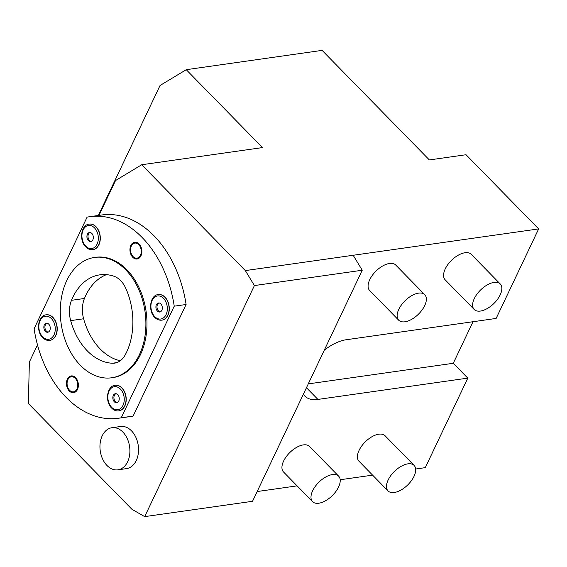 <?xml version="1.0" encoding="UTF-8"?>
<svg xmlns="http://www.w3.org/2000/svg" width="567" height="567" viewBox="0 0 567 567"><rect width="100%" height="100%" fill="white"/><g stroke="black" fill="none" stroke-linecap="round" stroke-linejoin="round"><path stroke-width="0.85" d="M37.486 344.899L29.378 361.987L28.35 403.484L131.969 509.329L144.691 516.622L254.406 285.562L245.334 270.594L538.65 228.912L466.024 154.727L429.361 159.937L322.106 50.378L186.231 69.691L160.05 85.489L98.325 215.474M186.231 69.691L262.486 147.583L141.707 164.749L115.526 180.547L98.984 215.382M245.334 270.594L141.707 164.749M121.246 417.773L174.232 306.18L186.096 304.493L133.11 416.086A101.791 70.967 -98.1 0 1 130.346 416.561L118.489 418.24A101.791 70.967 -98.1 0 0 121.246 417.773L133.11 416.086M186.096 304.493A101.791 70.967 -98.1 0 0 101.706 214.999L89.841 216.679A101.791 70.967 -98.1 0 0 87.084 217.154L34.098 328.747A101.791 70.967 -98.1 0 0 118.489 418.24M120.565 426.497A21.27 14.827 81.9 0 1 135.867 437.327A21.27 14.827 81.9 0 1 136.264 460.539A21.27 14.827 81.9 0 1 126.547 468.611L117.922 469.837A21.27 14.827 -98.1 0 0 127.639 461.765A21.27 14.827 81.9 0 0 127.235 438.553A21.27 14.827 81.9 0 0 111.94 427.724L120.565 426.497M174.232 306.18A101.791 70.967 -98.1 0 0 89.841 216.679M126.838 269.715A60.775 42.369 81.9 0 1 146.293 334.225A60.775 42.369 81.9 0 1 112.713 377.629L111.635 377.785A60.775 42.369 81.9 0 1 80.415 365.361A60.775 42.369 -98.1 0 1 60.96 300.857A60.775 42.369 -98.1 0 1 94.533 257.446L95.617 257.298A60.775 42.369 -98.1 0 1 126.838 269.715M75.581 377.665A8.462 5.897 -98.1 0 0 67.367 379.146A8.462 5.897 -98.1 0 0 69.266 390.954A8.462 5.897 -98.1 0 0 77.481 389.472A8.462 5.897 -98.1 0 0 75.581 377.665M139.064 243.973A8.462 5.897 -98.1 0 0 130.849 245.454A8.462 5.897 -98.1 0 0 132.749 257.262A8.462 5.897 -98.1 0 0 140.963 255.781A8.462 5.897 -98.1 0 0 139.064 243.973M115.214 385.291A12.913 9.001 81.9 0 1 115.307 385.276A12.913 9.001 81.9 0 1 121.94 387.913A12.913 9.001 81.9 0 1 126.072 401.62A12.913 9.001 81.9 0 1 118.942 410.848A12.913 9.001 81.9 0 1 118.85 410.855M158.292 294.571A12.913 9.001 81.9 0 1 158.384 294.557A12.913 9.001 81.9 0 1 165.018 297.193A12.913 9.001 81.9 0 1 169.15 310.9A12.913 9.001 81.9 0 1 162.02 320.128A12.913 9.001 81.9 0 1 161.928 320.135M46.225 314.813A12.913 9.001 81.9 0 1 46.31 314.798A12.913 9.001 81.9 0 1 52.944 317.435A12.913 9.001 81.9 0 1 57.083 331.149A12.913 9.001 81.9 0 1 49.946 340.37A12.913 9.001 81.9 0 1 49.853 340.384M89.302 224.093A12.913 9.001 81.9 0 1 89.388 224.078A12.913 9.001 81.9 0 1 96.021 226.715A12.913 9.001 81.9 0 1 100.161 240.429A12.913 9.001 81.9 0 1 93.023 249.65A12.913 9.001 81.9 0 1 92.931 249.664M94.533 257.446A60.775 42.369 -98.1 0 1 125.761 269.871A60.775 42.369 81.9 0 1 145.216 334.374A60.775 42.369 81.9 0 1 111.635 377.785M71.499 300.319A24.31 16.946 81.9 0 0 70.677 320.617A59.251 41.306 -98.1 0 0 112.408 363.241A24.31 16.946 81.9 0 0 114.591 363.135A24.31 16.946 81.9 0 0 125.101 355.07A59.251 41.306 -98.1 0 0 125.796 288.355A24.31 16.946 81.9 0 0 113.924 276.228A59.251 41.306 -98.1 0 0 99.884 274.832A59.251 41.306 -98.1 0 0 71.499 300.319L84.44 298.476A59.251 41.306 -98.1 0 1 106.454 274.648M70.677 320.617L83.618 318.774A59.251 41.306 -98.1 0 0 120.282 360.754M83.618 318.774A24.31 16.946 81.9 0 1 84.44 298.476M67.586 379.557A7.825 5.45 -98.1 0 0 69.344 390.479A7.825 5.45 -98.1 0 0 76.935 389.104A7.825 5.45 -98.1 0 0 77.771 385.39A7.825 5.45 -98.1 0 0 77.254 381.782A7.825 5.45 -98.1 0 0 75.184 378.189A7.825 5.45 -98.1 0 0 67.586 379.557M77.268 381.804A7.598 5.294 -98.1 0 0 72.739 376.849A7.598 5.294 -98.1 0 0 67.884 379.67A7.598 5.294 -98.1 0 0 69.592 390.28A7.598 5.294 -98.1 0 0 76.963 388.948A7.598 5.294 -98.1 0 0 77.771 385.362M131.069 245.865A7.825 5.45 -98.1 0 0 132.827 256.787A7.825 5.45 -98.1 0 0 140.418 255.412A7.825 5.45 -98.1 0 0 141.254 251.698A7.825 5.45 -98.1 0 0 140.736 248.091A7.825 5.45 -98.1 0 0 138.66 244.49A7.825 5.45 -98.1 0 0 131.069 245.865M140.751 248.112A7.598 5.294 -98.1 0 0 136.222 243.158A7.598 5.294 -98.1 0 0 131.367 245.979A7.598 5.294 -98.1 0 0 133.075 256.582A7.598 5.294 -98.1 0 0 140.446 255.256A7.598 5.294 -98.1 0 0 141.254 251.67M117.745 394.632A4.557 3.175 -98.1 0 0 115.406 393.704A4.557 3.175 -98.1 0 0 112.883 396.957A4.557 3.175 -98.1 0 0 114.343 401.797A4.557 3.175 81.9 0 0 116.689 402.726A4.557 3.175 81.9 0 0 119.205 399.473A4.557 3.175 81.9 0 0 117.745 394.632M117.213 402.584A4.557 3.175 81.9 0 1 115.42 401.642A4.557 3.175 81.9 0 1 113.924 397.183A4.557 3.175 81.9 0 1 115.951 393.689M160.822 303.912A4.557 3.175 -98.1 0 0 158.484 302.984A4.557 3.175 -98.1 0 0 155.96 306.237A4.557 3.175 -98.1 0 0 157.42 311.077A4.557 3.175 81.9 0 0 159.766 312.006A4.557 3.175 81.9 0 0 162.282 308.753A4.557 3.175 81.9 0 0 160.822 303.912M160.291 311.864A4.557 3.175 81.9 0 1 158.498 310.922A4.557 3.175 81.9 0 1 157.002 306.463A4.557 3.175 81.9 0 1 159.029 302.969M48.748 324.154A4.557 3.175 -98.1 0 0 46.409 323.225A4.557 3.175 -98.1 0 0 43.893 326.479A4.557 3.175 -98.1 0 0 45.353 331.319A4.557 3.175 81.9 0 0 47.692 332.248A4.557 3.175 81.9 0 0 50.208 328.995A4.557 3.175 81.9 0 0 48.748 324.154M48.223 332.106A4.557 3.175 81.9 0 1 46.43 331.163A4.557 3.175 81.9 0 1 44.935 326.705A4.557 3.175 81.9 0 1 46.955 323.218M91.826 233.434A4.557 3.175 -98.1 0 0 89.487 232.505A4.557 3.175 -98.1 0 0 86.971 235.759A4.557 3.175 -98.1 0 0 88.424 240.599A4.557 3.175 81.9 0 0 90.77 241.528A4.557 3.175 81.9 0 0 93.286 238.275A4.557 3.175 81.9 0 0 91.826 233.434M91.301 241.386A4.557 3.175 81.9 0 1 89.508 240.443A4.557 3.175 81.9 0 1 88.005 235.985A4.557 3.175 81.9 0 1 90.033 232.498M257.156 491.539L297.108 485.862M340.179 479.746L372.597 475.139M415.661 469.015L425.293 467.647L467.796 378.125L317.903 399.423L306.456 387.722M144.691 516.622L252.528 501.299L362.242 270.232L353.17 255.27M254.406 285.562L362.242 270.232M538.65 228.912L496.139 318.434L346.246 339.739A37.982 19.753 135.6 0 0 324.274 350.193M303.402 394.15A37.982 19.753 135.6 0 0 304.933 396.149A37.982 19.753 135.6 0 0 317.903 399.423M424.782 294.705L395.731 265.037A18.229 9.483 135.6 0 0 382.796 265.909A18.229 9.483 135.6 0 0 369.762 279.63A18.229 9.483 135.6 0 0 369.677 290.545L398.721 320.213A18.229 9.483 135.6 0 0 411.656 319.341A18.229 9.483 135.6 0 0 424.69 305.62A18.229 9.483 -44.4 0 0 424.782 294.705A18.229 9.483 -44.4 0 0 411.848 295.584A18.229 9.483 -44.4 0 0 398.814 309.298A18.229 9.483 135.6 0 0 398.721 320.213M338.627 476.145L309.575 446.477A18.229 9.483 135.6 0 0 296.64 447.349A18.229 9.483 135.6 0 0 283.606 461.07A18.229 9.483 135.6 0 0 283.521 471.985L312.573 501.653A18.229 9.483 135.6 0 0 325.501 500.781A18.229 9.483 135.6 0 0 338.542 487.067A18.229 9.483 -44.4 0 0 338.627 476.145A18.229 9.483 -44.4 0 0 325.692 477.024A18.229 9.483 -44.4 0 0 312.658 490.738A18.229 9.483 135.6 0 0 312.573 501.653M500.264 283.982L471.212 254.307A18.229 9.483 135.6 0 0 458.285 255.185A18.229 9.483 135.6 0 0 445.244 268.9A18.229 9.483 135.6 0 0 445.159 279.815L474.21 309.49A18.229 9.483 135.6 0 0 487.145 308.611A18.229 9.483 135.6 0 0 500.179 294.897A18.229 9.483 -44.4 0 0 500.264 283.982A18.229 9.483 -44.4 0 0 487.337 284.861A18.229 9.483 -44.4 0 0 474.296 298.575A18.229 9.483 135.6 0 0 474.21 309.49M414.108 465.422L385.064 435.747A18.229 9.483 135.6 0 0 372.129 436.625A18.229 9.483 135.6 0 0 359.095 450.34A18.229 9.483 135.6 0 0 359.003 461.254L388.055 490.93A18.229 9.483 135.6 0 0 400.989 490.051A18.229 9.483 135.6 0 0 414.023 476.337A18.229 9.483 -44.4 0 0 414.108 465.422A18.229 9.483 -44.4 0 0 401.181 466.301A18.229 9.483 -44.4 0 0 388.14 480.015A18.229 9.483 135.6 0 0 388.055 490.93M473.006 321.723L453.274 363.284L467.796 378.125M308.271 383.887L453.274 363.284M117.922 469.837A21.27 14.827 -98.1 0 1 102.62 459.015A21.27 14.827 -98.1 0 1 102.223 435.796A21.27 14.827 81.9 0 1 111.94 427.724M112.408 363.241L116.724 362.632M115.129 385.298C106.887 385.957 104.789 401.712 111.692 408.127C113.825 410.26 116.185 411.174 118.758 410.869A12.913 9.001 -98.1 0 0 125.895 401.649A12.913 9.001 -98.1 0 0 121.763 387.941A12.913 9.001 -98.1 0 0 115.129 385.298L115.307 385.276M120.388 389.061A11.645 8.122 -98.1 0 0 109.084 391.102A11.645 8.122 -98.1 0 0 111.699 407.368A11.645 8.122 -98.1 0 0 123.004 405.327A11.645 8.122 -98.1 0 0 120.388 389.061M158.2 294.578C149.964 295.237 147.867 310.992 154.77 317.407C156.903 319.54 159.263 320.454 161.836 320.149A12.913 9.001 -98.1 0 0 168.973 310.929A12.913 9.001 -98.1 0 0 164.841 297.221A12.913 9.001 -98.1 0 0 158.2 294.578L158.384 294.557M163.466 298.341A11.645 8.122 -98.1 0 0 152.162 300.382A11.645 8.122 -98.1 0 0 154.777 316.648A11.645 8.122 -98.1 0 0 166.081 314.607A11.645 8.122 -98.1 0 0 163.466 298.341M46.133 314.827C37.89 315.479 35.792 331.234 42.702 337.648C44.836 339.782 47.189 340.696 49.768 340.398A12.913 9.001 -98.1 0 0 56.898 331.171A12.913 9.001 -98.1 0 0 52.766 317.463A12.913 9.001 -98.1 0 0 46.133 314.827L46.31 314.798M51.399 318.583A11.645 8.122 -98.1 0 0 40.094 320.631A11.645 8.122 -98.1 0 0 42.702 336.89A11.645 8.122 -98.1 0 0 54.014 334.849A11.645 8.122 -98.1 0 0 51.399 318.583M89.21 224.107C80.968 224.759 78.87 240.514 85.773 246.928C87.913 249.062 90.266 249.976 92.846 249.678A12.913 9.001 -98.1 0 0 99.976 240.451A12.913 9.001 -98.1 0 0 95.844 226.743A12.913 9.001 -98.1 0 0 89.21 224.107L89.388 224.078M94.476 227.863A11.645 8.122 -98.1 0 0 83.165 229.911A11.645 8.122 -98.1 0 0 85.78 246.17A11.645 8.122 -98.1 0 0 97.085 244.129A11.645 8.122 -98.1 0 0 94.476 227.863"/></g></svg>
